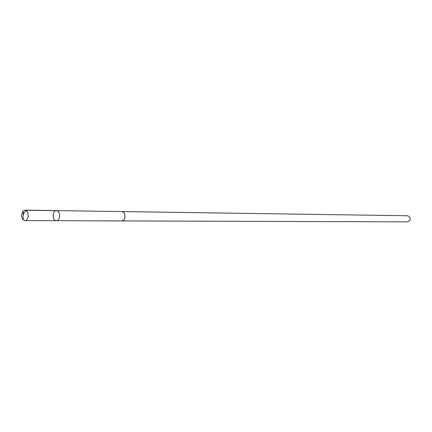 <?xml version="1.0" encoding="UTF-8"?>
<svg xmlns="http://www.w3.org/2000/svg" width="432" height="432" viewBox="0 0 432 432"><rect width="100%" height="100%" fill="white"/><g stroke="black" fill="none" stroke-linecap="round" stroke-linejoin="round"><path stroke-width="0.65" d="M121.689 211.567L121.835 211.567C124.211 212.101 125.237 214.083 124.913 217.512C124.384 219.656 123.325 220.79 121.748 220.925L56.371 220.714C57.969 220.568 59.033 219.343 59.573 217.026C59.908 213.322 58.865 211.178 56.462 210.605C52.207 210.308 52.11 220.936 56.371 220.714C57.969 220.568 59.033 219.343 59.573 217.026C59.908 213.322 58.865 211.178 56.462 210.605L24.97 210.141C27.378 210.735 28.415 212.954 28.085 216.794C27.54 219.191 26.471 220.466 24.872 220.612L23.144 219.829C21.854 218.376 21.379 216.421 21.73 213.97L23.225 210.897L24.97 210.141M56.462 210.605L121.835 211.572C126.014 211.394 125.928 221.173 121.748 220.925L121.603 220.919M121.835 211.567L407.722 215.762C411.178 217.825 411.161 219.856 407.668 221.859L121.748 220.925M23.144 219.829L23.112 215.363C24.219 211.664 26.158 209.974 28.928 210.298L57.1 210.713M56.371 220.714L24.872 220.612M23.112 215.363L23.225 210.897"/></g></svg>
